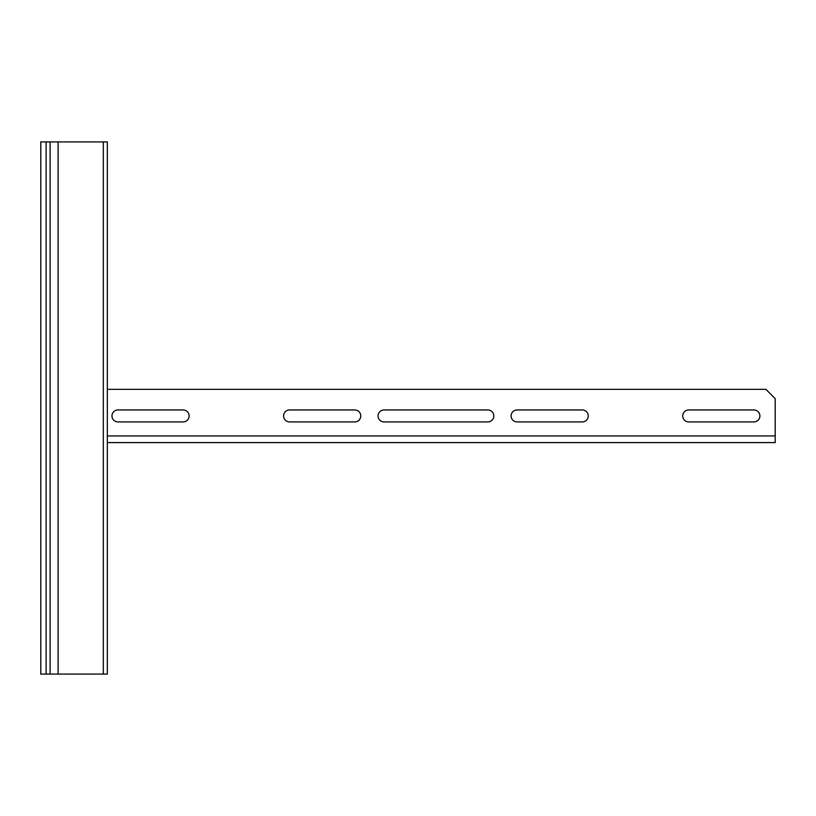 <?xml version="1.0" encoding="UTF-8"?>
<svg xmlns="http://www.w3.org/2000/svg" width="816" height="816" viewBox="0 0 816 816"><rect width="100%" height="100%" fill="white"/><g stroke="black" fill="none" stroke-linecap="round" stroke-linejoin="round"><path stroke-width="1.22" d="M688.724 421.923L753.913 421.923A5.987 5.987 0 0 0 759.9 415.936A5.987 5.987 0 0 0 753.913 409.948L688.724 409.948A5.987 5.987 0 0 0 682.737 415.936A5.987 5.987 0 0 0 688.724 421.923M517.099 421.923L582.287 421.923A5.987 5.987 0 0 0 588.275 415.936A5.987 5.987 0 0 0 582.287 409.948L517.099 409.948A5.987 5.987 0 0 0 511.112 415.936A5.987 5.987 0 0 0 517.099 421.923M384.05 421.923L487.825 421.923A5.987 5.987 0 0 0 493.813 415.936A5.987 5.987 0 0 0 487.825 409.948L384.05 409.948A5.987 5.987 0 0 0 378.063 415.936A5.987 5.987 0 0 0 384.05 421.923M289.588 421.923L354.787 421.923A5.987 5.987 0 0 0 360.774 415.936A5.987 5.987 0 0 0 354.787 409.948L289.588 409.948A5.987 5.987 0 0 0 283.601 415.936A5.987 5.987 0 0 0 289.588 421.923M117.963 421.923L183.161 421.923A5.987 5.987 0 0 0 189.139 415.936A5.987 5.987 0 0 0 183.161 409.948L117.963 409.948A5.987 5.987 0 0 0 111.976 415.936A5.987 5.987 0 0 0 117.963 421.923M107.324 435.938L775.2 435.938L775.2 398.647L765.887 389.334L107.324 389.334M107.324 442.588L775.2 442.588L775.2 435.938M46.124 674.087L40.8 674.087L40.8 141.913L46.124 141.913L46.124 674.087L50.113 674.087L50.113 141.913L46.124 141.913M103.326 141.913L103.326 674.087L107.324 674.087L107.324 141.913L50.113 141.913M103.326 674.087L50.113 674.087M58.099 141.913L58.099 674.087"/></g></svg>
